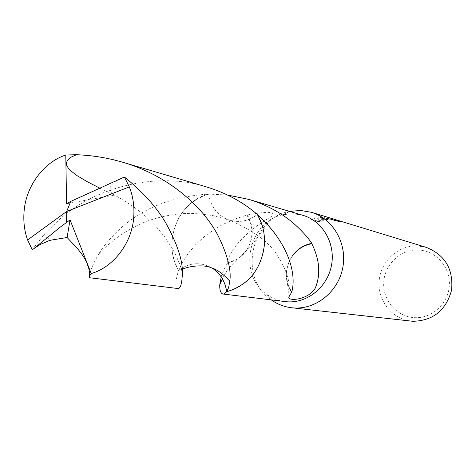 <?xml version="1.0" encoding="UTF-8"?>
<svg xmlns="http://www.w3.org/2000/svg" width="476" height="476" viewBox="0 0 476 476"><rect width="100%" height="100%" fill="white"/><g stroke="black" fill="none" stroke-linecap="round" stroke-linejoin="round"><path stroke-width="0.36" stroke-dasharray="2.38 1.78" d="M289.646 211.409L289.36 211.475C250.566 218.323 238.202 278.085 271.094 299.761L271.338 299.934M302.879 215.307L293.472 213.76L283.375 214.67C248.353 220.822 237.167 274.914 266.875 294.454C272.337 298.375 278.389 300.755 285.029 301.605M335.979 220.906L334.188 220.465C328.398 219.353 324.245 219.329 321.734 220.406L323.847 221.048L316.873 221.691L310.858 219.948L313.857 218.43L318.73 219.87L318.795 217.621L321.657 217.609L328.946 218.621L336.74 220.947L328.88 219.049L321.306 219.371C329.695 219.216 336.098 220.085 340.501 221.983L335.979 220.906L336.032 220.138L340.554 221.191C338.037 220.144 333.426 219.204 326.726 218.377L321.36 218.597L326.018 218.163L334.194 219.252M426.431 247.425L417.744 245.919C398.525 244.914 380.764 261.068 379.158 280.691C377.295 300.296 392.004 319.104 411.181 321.145M333.384 219.002L321.597 216.824L318.849 216.842L318.783 219.085L313.91 217.645L310.917 219.144L316.927 220.894L323.894 220.275L321.788 219.626C322.561 219.008 324.733 218.752 328.297 218.853L336.032 220.138M418.487 249.965C400.959 249.025 384.822 263.996 383.751 281.929C382.418 299.85 396.478 316.599 414.049 317.629C431.595 318.926 448.285 303.902 449.332 285.612C450.635 267.339 436.022 250.638 418.487 249.965M221.197 276.937C222.066 273.504 224.154 268.898 227.474 263.121L227.409 262.746C230.182 245.747 254.791 225.523 271.588 216.586C276.467 211.618 268.393 211.07 247.365 214.944L236.495 218.46L223.167 224.267L216.949 227.73L205.68 235.513L196.1 244.134L188.377 253.143L182.57 262.05L178.637 270.332C189.549 262.359 200.759 261.633 212.266 268.161M257.355 214.527L257.337 214.509C248.52 221.167 239.119 223.012 229.135 220.037C217.609 215.67 210.785 207.024 208.655 194.089C178.22 201.11 161.798 243.093 178.631 270.338L178.637 270.338M212.308 268.178C200.801 261.627 189.585 262.341 178.655 270.314L178.631 270.344C161.786 243.099 178.208 201.11 208.655 194.089L227.546 195.029M310.858 219.948L310.917 219.144M316.873 221.691L316.927 220.894M323.847 221.048L323.894 220.275M340.501 221.983L340.554 221.191M321.306 219.371L321.36 218.597M313.857 218.43L313.91 217.645M318.73 219.87L318.783 219.085M318.795 217.621L318.849 216.842M336.74 220.947L336.8 220.132M291.336 292.318L287.385 283.488C284.993 273.789 286.546 264.757 292.038 256.403C286.106 265.923 285.029 275.919 288.819 286.397L291.764 292.032M257.337 214.509L262.46 226.32L257.337 214.503C248.52 221.173 239.119 223.024 229.135 220.043L213.141 215.64C200.39 213.885 192.048 213.141 188.127 213.421C176.864 213.647 165.35 215.521 153.599 219.043C134.535 224.493 111.687 239.261 98.586 254.261C103.256 246.425 109.974 238.357 118.738 230.051C141.467 208.494 171.437 196.505 208.649 194.089C187.246 201.247 175.031 216.705 171.997 240.469C171.283 251.268 173.49 261.223 178.625 270.338C175.168 281.578 174.918 287.641 177.869 288.521M226.707 291.734C236.733 289.241 245.265 283.815 252.298 275.461C263.65 260.729 267.042 244.349 262.46 226.32L262.46 226.32C267.042 244.349 263.65 260.729 252.298 275.461L252.298 275.461C245.265 283.815 236.733 289.241 226.707 291.734M227.474 263.121L238.22 258.783L243.123 254.648L246.598 250.293C253.601 238.416 253.72 226.725 246.949 215.229M247.365 214.944C254.113 226.624 253.857 238.405 246.598 250.293M227.409 262.746L232.996 261.235L238.232 258.533L239.856 257.385L246.616 250.269M206.084 186.794C154.777 170.563 93.48 188.895 60.333 218.621L44.47 234.002L32.225 249.721M208.649 194.089C210.773 207.024 217.603 215.676 229.135 220.043C254.136 230.83 270.38 242.95 277.865 256.385C287.962 271.665 289.985 285.481 288.819 286.397M89.756 274.497C90.404 270.19 93.344 263.448 98.586 254.267M120.422 178.619L113.508 183.058L111.931 184.581L110.218 187.395L110.087 189.775L110.956 191.745L114.537 195.1L99.561 188.038M66.586 203.698L114.543 195.1M70.793 201.443L66.711 211.451M266.875 294.454L271.094 299.761M283.375 214.67L289.36 211.475M333.022 219.704L334.461 220.144M321.788 219.626L321.734 220.406M287.385 283.488L289.307 296.233M222.322 278.722C226.332 272.111 225.636 270.457 237.459 259.277M239.856 257.385C253.696 243.474 264.275 229.878 271.588 216.586M44.47 234.002L45.232 235.781L46.874 237.726L50.872 240.154M112.985 194.386L120.107 198.171L133.423 206.614L145.251 215.931L155.539 225.939L164.506 236.643L171.895 247.817L176.233 255.999L179.904 264.567L182.403 272.653M182.219 269.232L178.655 270.314"/><path stroke-width="0.71" d="M271.338 299.934C277.478 304.277 284.267 306.889 291.711 307.764L293.74 307.942C316.284 309.555 338.501 291.431 342.821 267.441C347.367 243.492 333.087 218.74 311.453 212.302L300.546 210.457L289.646 211.409M212.266 268.161C220.334 273.569 225.154 281.429 226.707 291.734L223.732 294.037L223.137 294.043L287.302 301.814C307.71 303.242 327.762 286.719 331.564 264.977C335.574 243.272 322.514 220.941 302.879 215.307L248.936 199.42C264.858 204.281 278.775 211.457 290.699 220.953C303.313 231.282 310.429 241.052 311.774 243.343C303.551 244.914 296.97 249.275 292.032 256.433L292.038 256.403M291.711 307.764L412.799 321.288C433.035 320.806 445.958 310.441 451.563 290.193C453.545 269.285 445.167 255.029 426.431 247.425L311.453 212.302M223.137 294.043C220.793 293.609 219.656 290.598 219.722 285.005L221.197 276.937M227.546 195.029L248.936 199.42M334.194 219.252L334.717 219.406M311.774 243.343L311.845 243.724C303.658 245.176 297.054 249.412 292.032 256.433M311.845 243.724C319.699 259.842 320.836 274.628 315.267 288.087C308.156 300.654 285.136 301.73 289.313 296.233L291.764 292.032C296.976 273.063 287.653 241.749 257.355 214.527M34.688 247.919L60.321 227.058L70.043 219.882L67.098 237.5L77.213 248.246L81.604 253.791L85.02 259.117L86.656 262.347L88.941 268.946L89.702 273.652L89.405 277.71L177.869 288.521C180.541 288.771 182.052 283.488 182.403 272.659C182.665 260.217 177.179 243.742 165.951 223.238C156.634 207.203 142.788 191.792 124.403 177.012L70.71 201.419L66.711 211.451L27.602 239.958L32.225 249.721L39.93 244.64L48.492 240.904L50.872 240.154L67.104 237.5M66.527 222.268L66.711 211.451L129.317 186.889L124.403 177.012M129.317 186.889C132.905 195.868 134.399 205.626 133.798 216.152C132.584 242.367 113.651 267.214 91.231 273.545L89.797 275.592M27.602 239.958C24.443 231.169 23.264 221.697 24.074 211.528C25.823 186.271 43.905 162.018 65.783 155.009L76.469 154.718C92.302 155.349 107.671 157.842 122.564 162.203C167.766 175.216 202.104 205.9 217.55 234.603C227.409 254.392 231.491 269.928 229.795 281.209L228.641 287.522L226.713 291.74C248.639 284.981 261.205 269.38 264.406 244.926C265.09 233.835 262.734 223.696 257.343 214.509C243.218 202.157 226.136 192.923 206.084 186.794L122.564 162.203M89.405 277.71L89.756 274.497M226.713 291.74C225.166 281.447 220.364 273.593 212.308 268.178M99.561 188.038L87.197 181.677L77.279 175.793L70.656 170.717L68.401 168.284L66.824 165.583L66.45 162.828L67.372 160.436L71.317 157.026L76.469 154.718M70.674 201.503L66.586 203.698L65.783 155.003M66.61 222.274L66.711 211.451M70.043 219.882L91.231 273.545M219.722 285.005L222.322 278.722M229.795 281.209C222.994 273.694 216.586 269.142 210.57 267.56C206.649 265.37 192.703 264.769 182.219 269.232"/></g></svg>
